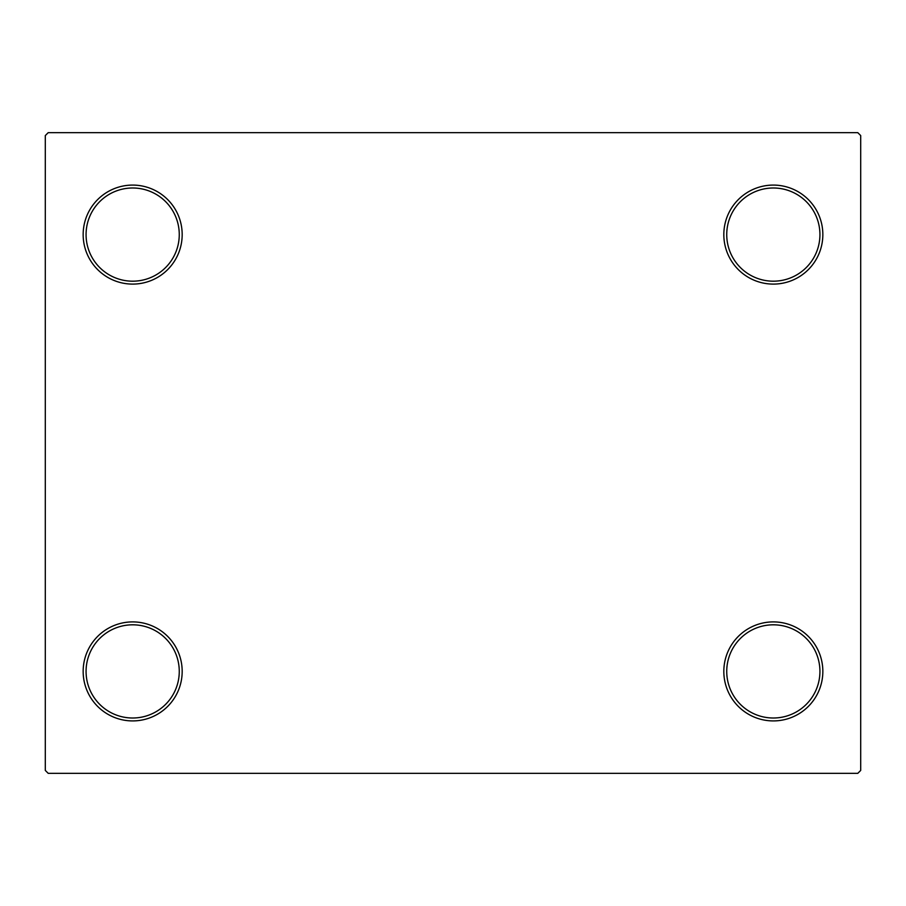 <?xml version="1.0" encoding="UTF-8"?>
<svg xmlns="http://www.w3.org/2000/svg" width="906" height="906" viewBox="0 0 906 906"><rect width="100%" height="100%" fill="white"/><g stroke="black" fill="none" stroke-linecap="round" stroke-linejoin="round"><path stroke-width="1.36" d="M723.826 671.414A49.502 49.502 0 0 0 773.339 720.916A49.502 49.502 0 0 0 822.841 671.414A49.502 49.502 0 0 0 773.339 621.901A49.502 49.502 0 0 0 723.826 671.414M819.93 671.414A46.591 46.591 0 0 1 773.339 718.005A46.591 46.591 0 0 1 726.737 671.414A46.591 46.591 0 0 1 773.339 624.812A46.591 46.591 0 0 1 819.93 671.414M723.826 234.586A49.502 49.502 0 0 0 773.339 284.099A49.502 49.502 0 0 0 822.841 234.586A49.502 49.502 0 0 0 773.339 185.084A49.502 49.502 0 0 0 723.826 234.586M819.93 234.586A46.591 46.591 0 0 1 773.339 281.188A46.591 46.591 0 0 1 726.737 234.586A46.591 46.591 0 0 1 773.339 187.995A46.591 46.591 0 0 1 819.93 234.586M83.159 234.586A49.502 49.502 0 0 0 132.661 284.099A49.502 49.502 0 0 0 182.174 234.586A49.502 49.502 0 0 0 132.661 185.084A49.502 49.502 0 0 0 83.159 234.586M179.263 234.586A46.591 46.591 0 0 1 132.661 281.188A46.591 46.591 0 0 1 86.07 234.586A46.591 46.591 0 0 1 132.661 187.995A46.591 46.591 0 0 1 179.263 234.586M83.159 671.414A49.502 49.502 0 0 0 132.661 720.916A49.502 49.502 0 0 0 182.174 671.414A49.502 49.502 0 0 0 132.661 621.901A49.502 49.502 0 0 0 83.159 671.414M179.263 671.414A46.591 46.591 0 0 1 132.661 718.005A46.591 46.591 0 0 1 86.07 671.414A46.591 46.591 0 0 1 132.661 624.812A46.591 46.591 0 0 1 179.263 671.414M857.789 132.661L48.211 132.661L45.3 135.572L45.3 770.428L48.211 773.339L857.789 773.339L860.7 770.428L860.7 135.572L857.789 132.661"/></g></svg>
